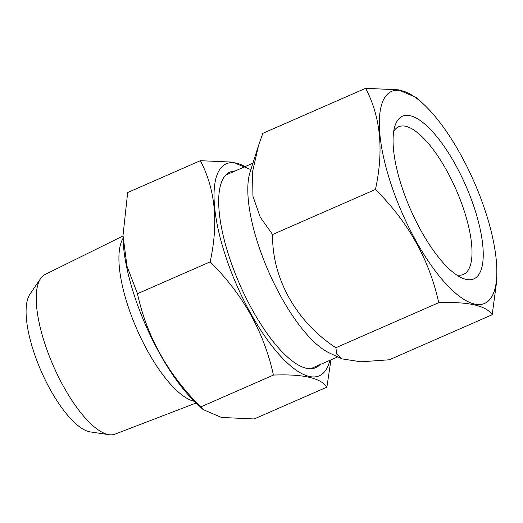<?xml version="1.0" encoding="UTF-8"?>
<svg xmlns="http://www.w3.org/2000/svg" width="523" height="523" viewBox="0 0 523 523"><rect width="100%" height="100%" fill="white"/><g stroke="black" fill="none" stroke-linecap="round" stroke-linejoin="round"><path stroke-width="0.78" d="M492.182 314.735L389.341 359.778L360.962 361.805L342.114 358.902L336.773 354.13L335.877 347.73L438.719 302.686C468.255 301.549 486.076 305.563 492.182 314.735L496.615 281.799M438.719 302.686C429.324 259.689 408.234 221.948 375.449 189.47L272.601 234.513L260.251 217.202L252.949 196.269L252.544 171.812L258.519 145.564L262.794 133.352L365.636 88.309C380.652 116.812 383.921 150.532 375.449 189.47M335.877 347.73C296.234 321.835 271.823 278.112 272.601 234.513M424.218 104.777A115.773 39.218 66.3 0 0 393.806 192.157A115.773 39.218 66.3 0 0 492.673 295.09A115.773 39.218 66.3 0 0 496.837 270.581A115.773 39.218 66.3 0 0 424.218 104.777L416.733 97.709L398.395 89.825L365.636 88.309M258.225 146.479L250.066 172.172A105.724 35.812 66.3 0 0 268.645 271.718A105.724 35.812 66.3 0 0 329.209 352.875L342.114 358.909M421.46 231.512A88.812 30.086 -113.7 0 1 394.963 125.938A88.812 30.086 -113.7 0 1 465.686 185.417A88.812 30.086 -113.7 0 1 461.443 277.726A88.812 30.086 -113.7 0 1 421.46 231.512M393.714 131.443A80.614 27.307 -113.7 0 1 398.722 126.736A80.614 27.307 -113.7 0 1 446.197 169.694A80.614 27.307 -113.7 0 1 463.404 274.425A80.614 27.307 -113.7 0 1 456.553 274.915M196.158 402.998L114.988 434.149A87.151 29.523 -113.7 0 1 109.032 434.691L90.289 431.906A76.861 26.032 -113.7 0 1 42.33 373.768A76.861 26.032 -113.7 0 1 28.876 296.07A76.861 26.032 -113.7 0 1 29.968 294.174L40.631 278.511A87.151 29.523 -113.7 0 1 45.07 274.503L123.016 235.965M109.032 434.691A87.151 29.523 -113.7 0 1 54.647 368.767A87.151 29.523 -113.7 0 1 39.388 280.661A87.151 29.523 -113.7 0 1 40.631 278.511M194.419 401.337A91.453 30.981 -113.7 0 1 137.771 331.275A91.453 30.981 -113.7 0 1 122.232 239.874A91.453 30.981 -113.7 0 1 123.042 238.377M273.431 375.076L200.747 406.914C167.857 374.239 146.767 336.505 137.471 293.697L210.161 261.866C242.96 294.371 264.05 332.112 273.431 375.076C302.967 373.938 320.789 377.959 326.895 387.131L330.961 359.844M326.895 387.131L254.211 418.962L221.451 417.446L203.12 409.561L200.747 406.914M210.161 261.866C218.634 222.896 215.365 189.176 200.348 160.698L127.664 192.536L123.01 235.409L127.011 266.253L137.471 293.697M250.883 169.602L232.48 162.11L200.348 160.698M203.114 409.561L195.628 402.501A115.773 39.218 -113.7 0 1 123.01 236.697A115.773 39.218 -113.7 0 1 123.003 235.043M329.889 360.314A115.773 39.218 -113.7 0 1 236.919 285.61A115.773 39.218 -113.7 0 1 245.058 166.628M319.906 364.688A106.784 36.172 -113.7 0 1 300.875 366.355A106.784 36.172 -113.7 0 1 219.248 212.371A106.784 36.172 -113.7 0 1 220.941 183.848A106.784 36.172 -113.7 0 1 235.075 170.995M310.603 368.761L337.753 356.869M225.773 175.074L252.923 163.183M496.837 270.581L496.85 271.868M123.01 236.697L122.997 235.409"/></g></svg>
